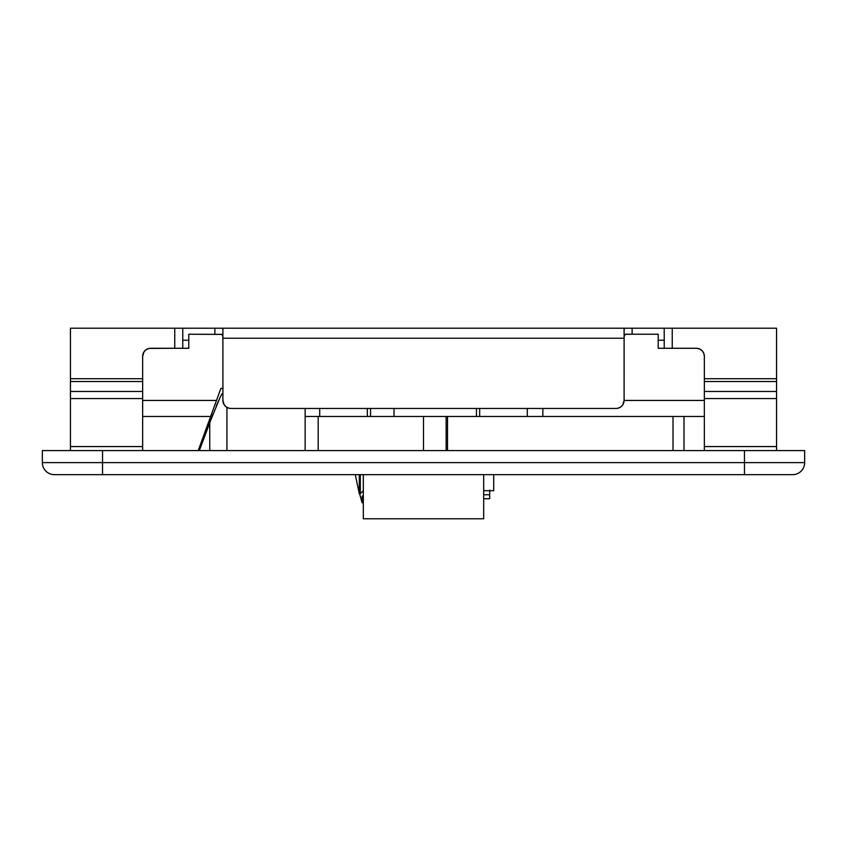 <?xml version="1.0" encoding="UTF-8"?>
<svg xmlns="http://www.w3.org/2000/svg" width="847" height="847" viewBox="0 0 847 847"><rect width="100%" height="100%" fill="white"/><g stroke="black" fill="none" stroke-linecap="round" stroke-linejoin="round"><path stroke-width="1.27" d="M305.142 408.455L305.142 416.48L704.344 416.48L683.995 416.48L683.995 450.583L683.995 416.48L673.016 416.48L673.016 450.583L673.016 416.48L446.136 416.48L446.136 450.583L446.136 416.48L318.186 416.48L318.186 450.583L318.186 416.48L305.142 416.48L305.142 408.455M223.121 388.392L220.887 388.392L198.209 450.583M221.946 393.908L219.966 397.741L221.946 393.908M212.978 414.183L199.331 450.583L209.749 422.611L209.749 450.583L209.749 422.611L219.955 397.751M226.932 407.396L226.932 450.583L226.932 407.396M142.656 416.48L210.649 416.48L142.656 416.48M305.142 450.583L305.142 416.48L305.142 450.583M744.471 450.583L804.65 450.583L744.471 450.583L744.471 462.621L804.65 462.621L804.65 450.583L804.65 462.621L102.529 462.621L102.529 450.583L744.471 450.583L744.471 474.659L792.612 474.659A12.038 12.038 0 0 0 804.65 462.621A12.038 12.038 0 0 1 792.612 474.659L744.471 474.659L744.471 462.621L102.529 462.621L102.529 450.583L744.471 450.583M42.35 450.583L102.529 450.583L42.35 450.583L42.35 462.621L102.529 462.621L102.529 474.659L744.471 474.659L102.529 474.659L102.529 462.621L42.35 462.621A12.038 12.038 0 0 0 54.388 474.659L102.529 474.659L54.388 474.659A12.038 12.038 0 0 1 42.35 462.621L42.35 450.583M423.5 450.583L423.5 416.48L423.5 450.583M447.512 450.583L447.512 416.48L447.512 450.583M222.899 388.392L220.887 388.392M216.345 405.84L219.966 397.741M221.565 394.596L220.749 396.163M363.321 518.788L363.321 474.659L363.321 518.788L483.679 518.788L363.321 518.788M483.679 474.659L483.679 518.788L483.679 490.699L493.716 490.699L493.716 474.659L493.716 490.699L483.679 490.699L483.679 474.659M624.144 335.878L625.181 334.226L624.112 336.661L624.101 400.43A8.025 8.025 0 0 1 616.076 408.455L230.924 408.455A8.025 8.025 0 0 1 222.899 400.43L222.899 338.239L624.101 338.239L624.101 329.049L625.181 328.213L70.439 328.213L174.747 328.213L174.747 348.276L149.114 348.424L146.224 349.62L144.001 351.844L142.656 356.301L142.656 378.704L70.439 378.704L70.439 328.213L70.439 378.704L142.656 378.704L142.656 450.583L142.656 446.57L70.439 446.57L70.439 378.704L70.439 381.542L142.656 381.542L70.439 381.542L70.439 398.566L142.656 398.566L142.656 391.473L70.439 391.473L142.656 391.473L142.656 356.301A8.025 8.025 0 0 1 150.681 348.276L174.747 348.276L174.747 328.213L221.819 328.213L222.899 329.049L222.899 338.239L624.101 338.239L624.101 400.43L622.757 404.887L620.544 407.1L617.643 408.296A8.025 8.025 0 0 0 624.101 400.43L624.101 329.049L625.181 328.213L221.819 328.213L222.899 329.049L222.899 338.239L222.899 329.049M222.676 334.861L222.846 335.74M222.38 334.417L188.796 334.226L222.327 334.364M625.181 334.226L658.204 334.226L632.127 334.226L632.127 328.213L625.181 328.213L664.228 328.213L632.127 328.213L632.127 334.226L624.673 334.364M664.228 328.213L664.228 340.25L664.228 328.213L776.561 328.213L776.561 391.473L704.344 391.473L704.344 398.566L704.344 391.473L776.561 391.473L776.561 398.566L704.344 398.566L776.561 398.566L776.561 446.57L704.344 446.57L704.344 398.566L704.344 450.583L704.344 446.57L776.561 446.57L776.561 450.583L776.561 328.213L664.376 328.213M229.357 408.296L226.456 407.1L224.243 404.887L222.899 400.43A8.025 8.025 0 0 0 229.357 408.307M70.439 450.583L70.439 398.566L142.656 398.566L142.656 446.57L70.439 446.57L70.439 450.583M222.899 338.239L222.899 400.43M214.873 334.226L214.873 328.213L214.873 334.226M222.888 336.661L221.819 334.226M182.772 348.276L188.796 348.276L182.772 348.276L182.772 340.25L188.796 340.25L188.796 348.276L188.796 334.226L188.796 340.25L182.772 340.25L182.772 328.213L182.772 348.276L174.747 348.276L182.624 348.276M664.228 340.25L658.204 340.25L658.204 334.226L658.204 348.276L658.204 340.25L664.228 340.25L664.228 348.276L672.253 348.276L664.228 348.276L664.228 340.25M672.253 328.213L672.253 348.276L672.253 328.213M624.101 329.049L624.112 336.661M704.344 356.301L704.344 381.542L776.561 381.542L704.344 381.542L704.344 391.473L704.344 378.704L776.561 378.704L704.344 378.704L704.344 356.301L703.741 353.231L701.994 350.626L699.389 348.879L696.319 348.276L672.253 348.276L696.319 348.276A8.025 8.025 0 0 1 704.344 356.301A8.025 8.025 0 0 0 703.741 353.231L704.196 354.734M624.101 338.239L624.101 337.434M658.204 348.276L664.228 348.276L658.204 348.276M142.804 354.734L142.656 356.301A8.025 8.025 0 0 1 150.681 348.276M144.001 351.844L143.259 353.231M703.73 353.22A8.025 8.025 0 0 0 696.319 348.276M359.308 493.716L360.314 493.716L360.314 474.659L360.314 493.716L363.321 490.699L360.314 493.716L359.308 493.716L359.308 474.669L359.308 493.716L355.295 474.659L359.308 474.659L355.295 474.659M362.114 496.12L363.321 496.12L362.114 496.12L362.114 502.737L362.114 496.12M483.679 498.724L489.704 498.724L489.704 494.754L483.679 494.754L489.704 494.754L489.704 490.699M489.704 498.724L489.704 490.159M704.344 400.43L624.101 400.43L704.344 400.43M542.842 408.455L542.842 416.48L542.842 408.455M527.3 416.48L527.3 408.455L527.3 416.48M394.024 408.455L394.024 416.48L394.024 408.455M216.504 400.43L142.656 400.43L216.504 400.43M319.7 408.455L319.7 416.48L319.7 408.455M359.308 492.71L362.114 502.737L363.321 502.737M479.667 416.48L479.667 408.455M476.459 416.48L476.459 408.455M370.541 416.48L370.541 408.455M367.333 416.48L367.333 408.455"/></g></svg>
